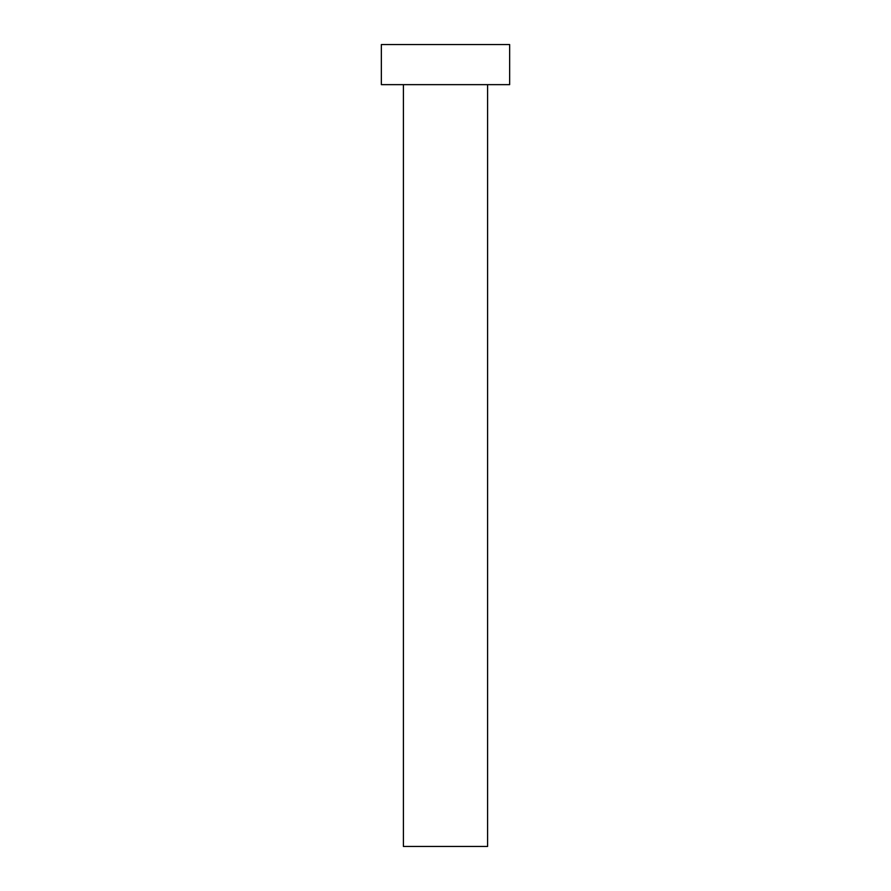 <?xml version="1.0" encoding="UTF-8"?>
<svg xmlns="http://www.w3.org/2000/svg" width="891" height="891" viewBox="0 0 891 891"><rect width="100%" height="100%" fill="white"/><g stroke="black" fill="none" stroke-linecap="round" stroke-linejoin="round"><path stroke-width="0.67" stroke-dasharray="4.46 3.34" d="M487.6 84.645L403.4 84.645L487.6 84.645M381.348 84.645L509.652 84.645M381.348 44.55L509.652 44.55M403.4 846.45L487.6 846.45"/><path stroke-width="1.34" d="M487.6 84.645L487.6 846.45L403.4 846.45L403.4 84.645M509.652 84.645L381.348 84.645L381.348 44.55L509.652 44.55L509.652 84.645"/></g></svg>
